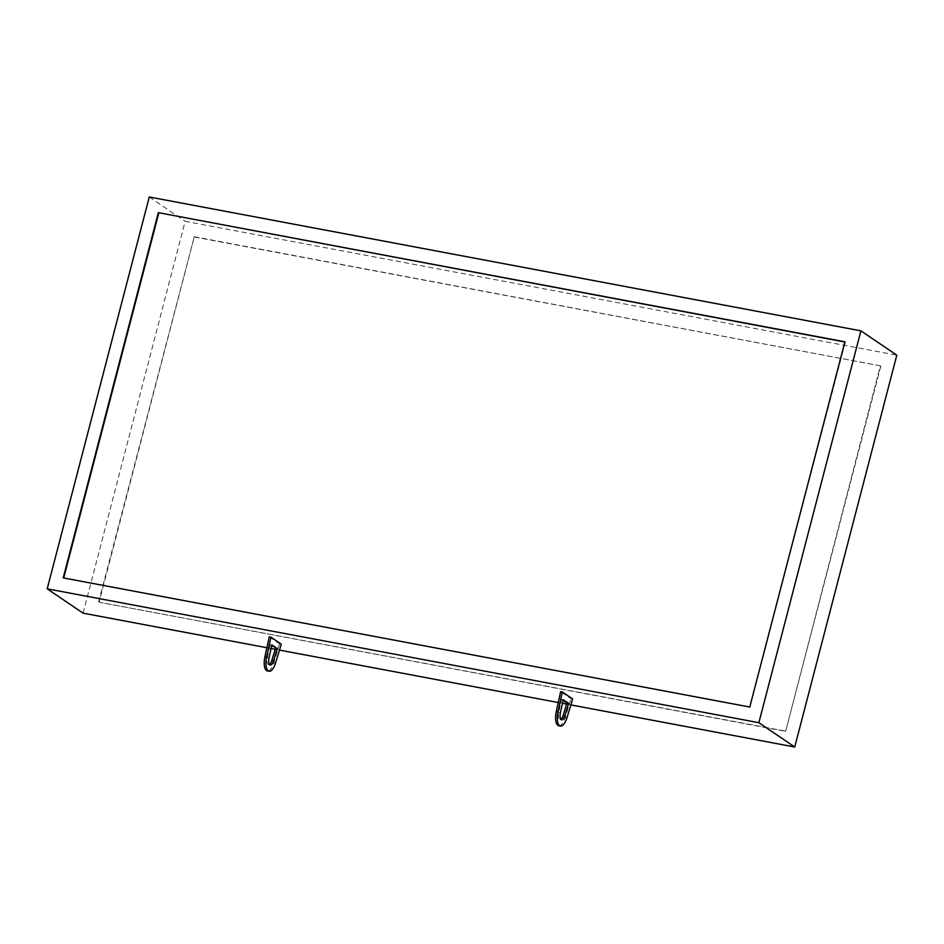 <?xml version="1.0" encoding="UTF-8"?>
<svg xmlns="http://www.w3.org/2000/svg" width="944" height="944" viewBox="0 0 944 944"><rect width="100%" height="100%" fill="white"/><g stroke="black" fill="none" stroke-linecap="round" stroke-linejoin="round"><path stroke-width="0.71" stroke-dasharray="4.72 3.54" d="M572.678 698.985L570.967 698.666L560.653 691.669M570.872 704.908L566.601 704.094M562.459 703.327L558.27 702.537M279.483 650.097L275.2 649.283M271.07 648.504L266.881 647.726M269.252 636.858L279.577 643.855L281.288 644.174M83.084 613.152L185.142 221.309L896.8 355.168M149.27 196.989L185.142 221.309M880.787 366.119L785.656 731.352L99.085 602.201L194.228 236.968L880.339 365.812L785.656 731.352M785.207 731.045L99.085 602.201M98.636 601.894L194.228 236.968M193.78 236.661L880.339 365.812M845.364 342.106L749.772 707.032M750.22 707.339L63.213 577.881M279.577 643.855L273.854 662.688A12.65 5.039 -79.3 0 1 267.353 670.936M269.453 664.493A6.325 2.525 -79.3 0 1 268.521 664.718A6.325 2.525 -79.3 0 1 267.305 657.567L270.149 644.575L271.86 644.905M270.149 644.575L271.707 645.637M558.742 725.747A12.65 5.039 100.7 0 0 565.244 717.499L570.967 698.666M563.249 699.716L561.538 699.386L558.695 712.378A6.325 2.525 100.7 0 0 559.91 719.529A6.325 2.525 100.7 0 0 560.842 719.304M563.096 700.448L561.538 699.386M273.854 662.688L275.565 663.007M267.305 657.567L269.016 657.885M566.955 717.818L565.244 717.499M560.406 712.696L558.695 712.378M268.521 664.718L270.232 665.036M561.621 719.847L559.91 719.529"/><path stroke-width="1.42" d="M572.678 698.985L562.364 691.987L560.653 691.669L556.311 711.446A12.65 5.039 100.7 0 0 558.742 725.747L560.453 726.066A12.65 5.039 100.7 0 0 566.955 717.818L572.678 698.985M758.858 722.691L47.2 588.832L149.27 196.989L860.916 330.848L758.858 722.691L794.73 747.011L570.872 704.908M566.601 704.094L562.459 703.327M558.27 702.537L279.483 650.097M275.2 649.283L271.07 648.504M266.881 647.726L83.084 613.152L47.2 588.832M269.064 671.255L267.353 670.936A12.65 5.039 -79.3 0 1 264.922 656.635L269.252 636.858L270.963 637.176L281.288 644.174L275.565 663.007A12.65 5.039 -79.3 0 1 269.064 671.255A12.65 5.039 -79.3 0 1 266.633 656.953L270.963 637.176M158.344 212.648L844.915 341.799L749.772 707.032L63.213 577.881L158.344 212.648L844.856 341.999M860.916 330.848L896.8 355.168L794.73 747.011M63.708 577.976L158.793 212.955M271.86 644.905L277.241 648.54L273.477 660.918A6.325 2.525 -79.3 0 1 270.232 665.036A6.325 2.525 -79.3 0 1 269.016 657.885L271.86 644.905M271.707 645.637L277.241 648.54M275.53 648.221L271.766 660.588A6.325 2.525 -79.3 0 1 269.453 664.493M562.364 691.987L558.022 711.764A12.65 5.039 100.7 0 0 560.453 726.066M560.842 719.304A6.325 2.525 100.7 0 0 563.167 715.399L566.919 703.032L563.096 700.448M568.63 703.351L563.249 699.716L560.406 712.696A6.325 2.525 100.7 0 0 561.621 719.847A6.325 2.525 100.7 0 0 564.866 715.729L568.63 703.351L566.919 703.032M264.922 656.635L266.633 656.953M271.766 660.588L273.477 660.918M558.022 711.764L556.311 711.446M564.866 715.729L563.167 715.399"/></g></svg>
